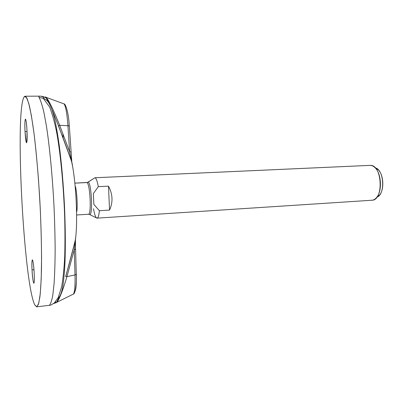 <?xml version="1.0" encoding="UTF-8"?>
<svg xmlns="http://www.w3.org/2000/svg" width="403" height="403" viewBox="0 0 403 403"><rect width="100%" height="100%" fill="white"/><g stroke="black" fill="none" stroke-linecap="round" stroke-linejoin="round"><path stroke-width="0.6" d="M34.779 304.935L36.9 306.794L38.764 303.197L40.25 293.822L41.217 278.725L41.564 258.484C41.469 242.757 41.015 225.786 40.204 207.56L38.552 180.448C37.182 162.782 35.64 146.863 33.928 132.693L31.308 115.208L28.729 103.269L26.341 97.148L24.266 96.685C14.624 109.223 23.565 282.523 34.779 304.935L36.683 306.849L38.421 304.366L39.862 297.162C40.653 290.024 41.192 280.559 41.484 268.776C41.716 249.648 41.161 225.927 39.862 201.037C38.421 176.156 36.366 152.515 34.033 133.534C32.452 121.852 30.875 112.502 29.308 105.495L27.082 98.493L25.087 96.216L24.266 96.685C14.624 109.223 23.565 282.523 34.779 304.935M34.19 273.234C34.985 288.472 32.698 284.332 32.033 269.864C31.222 255.159 33.454 258.081 34.19 273.234C33.696 265.194 33.086 260.726 32.371 259.824C31.872 260.378 31.761 263.728 32.033 269.864C32.517 277.818 33.122 282.281 33.852 283.259C34.346 282.75 34.457 279.41 34.19 273.234M26.986 130.396C27.087 145.967 26.437 146.339 25.036 131.509C24.22 116.648 26.235 114.845 26.986 130.396C26.578 123.464 26.069 119.696 25.46 119.092C24.865 119.943 24.724 124.079 25.036 131.509C25.434 138.375 25.943 142.138 26.563 142.793C27.152 142.022 27.293 137.886 26.986 130.396M40.36 96.151C38.925 96.216 38.497 96.665 39.076 97.496C40.607 100.246 42.204 105.133 43.862 112.15L46.335 125.494C49.604 146.319 52.471 176.171 54.027 206.754C54.687 221.952 55.065 236.385 55.146 250.046C55.06 262.937 54.707 274.116 54.083 283.586L52.838 294.905C51.821 300.512 50.657 303.998 49.347 305.373C50.657 303.998 51.821 300.512 52.838 294.905L54.083 283.586C54.707 274.116 55.06 262.937 55.146 250.046C55.065 236.385 54.687 221.952 54.027 206.754C52.471 176.171 49.604 146.319 46.335 125.494L43.862 112.15C42.204 105.133 40.607 100.246 39.076 97.496L43.202 98.241C46.254 99.465 48.39 101.551 49.619 104.493C51.211 107.163 52.848 111.782 54.536 118.356C56.224 126.033 57.841 135.393 59.387 146.44C61.654 164.429 63.352 184.166 64.475 205.656C65.402 227.03 65.568 245.986 64.974 262.529C64.45 272.549 63.694 280.775 62.707 287.203C61.609 292.507 60.374 295.862 58.999 297.278C60.374 295.862 61.609 292.507 62.707 287.203C63.694 280.775 64.45 272.549 64.974 262.529C65.568 245.986 65.402 227.03 64.475 205.656C63.352 184.166 61.654 164.429 59.387 146.44C57.841 135.393 56.224 126.033 54.536 118.356C52.848 111.782 51.211 107.163 49.619 104.493C48.4 101.571 46.285 99.496 43.267 98.261L39.076 97.496C38.497 96.66 38.93 96.211 40.371 96.151M46.204 97.355C49.095 100.81 53.589 110.13 59.674 125.318L69.598 151.684L67.941 125.711C67.069 113.686 65.775 106.417 64.057 103.898L63.246 103.601L64.057 103.898C65.775 106.417 67.069 113.686 67.941 125.711L59.674 125.318C53.589 110.13 49.095 100.81 46.204 97.355L45.695 96.987L49.005 103.203L46.395 97.828L40.627 96.151M45.695 96.987L46.395 97.828M45.841 97.093L45.589 97.365L45.841 97.093M41.841 96.604L43.504 96.725M44.793 96.992L45.695 97.279M65.215 226.919L64.883 224.572M55.498 301.787L55.72 302.059L54.924 302.406L55.72 302.059L55.498 301.787M56.888 302.275C59.468 299.001 62.823 290.447 66.943 276.614L75.018 274.972C75.265 285.42 74.751 291.777 73.472 294.034L72.726 294.407L73.472 294.034C74.751 291.777 75.265 285.42 75.018 274.972L76.348 274.176L75.018 274.972L74.248 249.744L66.943 276.614C62.823 290.447 59.468 299.001 56.888 302.275L53.508 303.65M55.77 302.89L56.41 302.598L58.999 297.278L56.41 302.598L55.77 302.89M65.634 276.529C69.86 261.643 73.074 249.522 75.27 240.163C78.157 224.053 76.107 180.262 71.553 161.442L71.099 158.888L71.462 159.094L71.099 158.888L69.598 151.684L67.941 125.711L59.674 125.318L69.598 151.684L70.993 151.961L69.598 151.684L71.553 161.442C68.485 152.329 64.092 140.446 58.38 125.791L59.674 125.318L58.38 125.791C64.092 140.446 68.485 152.329 71.553 161.442C76.107 180.262 78.157 224.053 75.27 240.163L75.754 237.171L75.386 240.138L65.734 276.478L66.943 276.614L65.88 276.473M50.778 305.126L36.683 306.849M52.355 110.487L58.465 125.761L71.805 161.951L69.341 126.094L67.941 125.711L69.256 125.917C68.812 113.409 65.513 103.43 64.057 103.898L46.219 97.37L50.043 105.128M63.115 138.113L62.979 133.882L63.115 138.113M63.08 182.977L63.11 186.906M75.865 235.79L74.248 249.744L75.583 249.049L76.283 274.473C76.933 285.238 74.877 294.14 73.472 294.034L56.929 302.235M72.56 165.84L71.553 161.442L72.56 165.84M75.709 237.619L75.683 237.896L75.709 237.619M75.467 241.8L75.386 242.304L75.467 241.8M75.432 239.84L74.248 249.744L75.517 249.311L75.437 239.83M76.353 274.378C76.555 283.037 76.147 288.608 75.129 291.107C76.147 288.608 76.555 283.037 76.353 274.378M69.225 263.975L69.21 263.708L69.225 263.975M64.923 216.436L64.52 212.532M62.223 172.529L62.148 174.902M74.248 249.744L75.018 274.972L66.943 276.614L74.248 249.744M71.669 161.386L72.374 164.716L71.669 161.386M76.837 211.464C77.658 205.515 76.938 192.438 75.467 186.614C76.938 192.438 77.658 205.515 76.837 211.464M93.526 208.739C94.468 214.285 95.551 217.403 96.775 218.088L89.511 214.472C93.133 216.819 91.526 181.763 88.02 182.176L94.937 177.758C96.156 178.03 97.274 180.997 98.297 186.66L93.345 193.581L93.839 204.381L99.39 210.709C98.866 215.963 97.994 218.421 96.775 218.088L89.511 214.472C93.133 216.819 91.526 181.763 88.02 182.176L86.766 182.579L75.119 183.128L86.766 182.579C90.025 182.111 91.748 214.98 88.428 214.25L88.227 214.215M86.862 182.569L86.766 182.579C90.025 182.111 91.748 214.98 88.428 214.25L76.872 214.975M93.839 204.381L93.345 193.581L93.839 204.381L93.345 193.581L98.297 186.66L108.488 186.156L109.556 210.084L99.39 210.709L93.839 204.381M109.556 210.084C113.132 202.185 112.775 194.206 108.488 186.156L98.297 186.66C97.274 180.997 96.156 178.03 94.937 177.758L370.171 165.371C382.261 164.318 383.999 200.508 371.858 200.246L97.073 218.139C98.151 217.963 98.921 215.484 99.39 210.709L109.556 210.084L108.488 186.156C112.775 194.206 113.132 202.185 109.556 210.084M96.644 218.023L97.073 218.139M369.939 165.376L94.846 177.758L369.939 165.376M94.085 178.302L87.491 182.433L75.114 183.118M89.511 214.472L88.428 214.25M371.057 200.236C373.213 200.392 375.148 199.364 376.87 197.163C382.276 190.674 381.344 173.743 375.258 167.89L378.372 169.89C383.585 174.902 384.376 189.274 379.747 194.83L376.876 197.153C385.485 194.599 384.099 169.487 375.269 167.895C373.646 166.222 371.954 165.381 370.171 165.371M44.295 98.72L44.204 99.057L44.295 98.72M33.963 269.698L32.033 269.864L33.963 269.698M64.54 270.514L63.86 270.574M27.036 131.469L25.036 131.509L27.036 131.469M56.853 129.771L56.178 129.786M25.087 96.216L40.396 96.151C46.975 96.891 42.3 97.541 43.202 98.241L49.685 107.112C52.778 115.318 55.261 124.582 57.125 134.899C60.898 157.286 63.593 187.103 64.651 216.225C65.034 230.581 65.054 243.991 64.707 256.454C64.153 268.091 63.14 278.166 61.669 286.694L58.213 297.6L54.284 303.021L50.718 305.142M376.87 197.163L379.747 194.83M375.258 167.89L378.372 169.89"/></g></svg>
